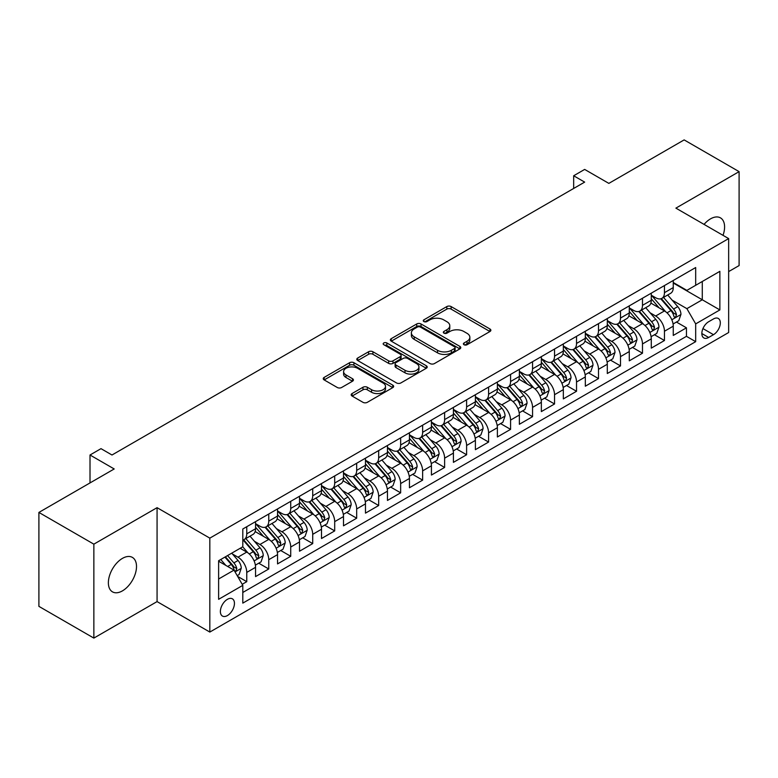 <?xml version="1.0" encoding="UTF-8"?>
<svg xmlns="http://www.w3.org/2000/svg" width="778" height="778" viewBox="0 0 778 778"><rect width="100%" height="100%" fill="white"/><g stroke="black" fill="none" stroke-linecap="round" stroke-linejoin="round"><path stroke-width="1.17" d="M464.028 344.742A2.14 1.235 0 0 0 467.053 344.742L489.975 331.506A3.054 1.76 0 0 0 490.869 330.261A3.054 1.76 0 0 0 489.975 329.006L451.133 306.581A3.054 1.76 0 0 0 446.815 306.581L423.893 319.826A2.14 1.235 0 0 0 423.261 320.692A2.14 1.235 0 0 0 423.893 321.567A2.14 1.235 0 0 0 426.908 321.567L429.884 319.855A9.764 5.641 0 0 1 443.693 319.855L446.922 321.722A9.764 5.641 0 0 1 449.791 325.71A9.764 5.641 0 0 1 446.922 329.697L443.956 331.409A2.14 1.235 0 0 0 443.334 332.284A2.14 1.235 0 0 0 443.956 333.149A2.14 1.235 0 0 0 446.98 333.149L449.947 331.438A9.764 5.641 0 0 1 463.756 331.438L466.995 333.305A9.764 5.641 0 0 1 469.854 337.292A9.764 5.641 0 0 1 466.995 341.279L464.028 342.991A2.14 1.235 0 0 0 463.406 343.866A2.14 1.235 0 0 0 464.028 344.742L464.028 342.991M122.438 590.872A19.897 11.485 120 0 0 135.44 573.337A19.897 11.485 120 0 0 132.386 557.398A19.897 11.485 120 0 0 122.438 558.38A19.897 11.485 120 0 0 109.445 575.915A19.897 11.485 120 0 0 112.489 591.864A19.897 11.485 120 0 0 122.438 590.872M723.025 235.335A19.897 11.485 120 0 0 720.467 217.869A19.897 11.485 120 0 0 710.518 218.861A19.897 11.485 120 0 0 704.061 224.395M227.419 615.563A9.949 5.747 120 0 0 233.915 606.791A9.949 5.747 120 0 0 232.389 598.827A9.949 5.747 120 0 0 227.419 599.313A9.949 5.747 120 0 0 220.913 608.085A9.949 5.747 120 0 0 222.44 616.059A9.949 5.747 120 0 0 227.419 615.563M352.084 393.542A3.054 1.76 0 0 0 351.189 394.796A3.054 1.76 0 0 0 352.084 396.041L362.986 402.333A3.054 1.76 0 0 0 367.304 402.333L392.764 387.629A3.054 1.76 0 0 0 393.658 386.384A3.054 1.76 0 0 0 392.764 385.139L353.922 362.713A3.054 1.76 0 0 0 349.604 362.713L324.144 377.408A3.054 1.76 0 0 0 323.249 378.662A3.054 1.76 0 0 0 324.144 379.907L337.302 387.502A3.054 1.76 0 0 0 341.62 387.502L352.522 381.21A3.054 1.76 0 0 0 353.416 379.965A3.054 1.76 0 0 0 352.522 378.721L345.986 374.947A8.159 4.717 0 0 1 343.604 371.621A8.159 4.717 0 0 1 348.641 367.265A8.159 4.717 0 0 1 357.54 368.286L383.107 383.048A8.159 4.717 0 0 1 385.499 386.384A8.159 4.717 0 0 1 380.461 390.741A8.159 4.717 0 0 1 371.563 389.71L367.304 387.25A3.054 1.76 0 0 0 362.986 387.25L352.084 393.542L352.084 396.041M728.655 271.59L739.1 265.57L739.1 171.637L684.144 139.904L608.843 183.384L584.657 169.419L573.668 175.77L584.657 182.11L111.993 455.004L101.004 448.653L90.015 455.004L90.015 482.924M93.856 544.162L93.856 638.096L157.068 601.598L157.068 507.674L93.856 544.162L38.9 512.43L114.201 468.959L90.015 455.004M157.068 507.674L209.827 538.133L728.655 238.593L728.655 332.517L209.827 632.067L209.827 538.133M739.1 171.637L675.897 208.134L728.655 238.593M430.098 363.579A3.054 1.76 0 0 0 434.416 363.579L459.876 348.884A3.054 1.76 0 0 0 460.771 347.64A3.054 1.76 0 0 0 459.876 346.395L421.034 323.969A3.054 1.76 0 0 0 416.716 323.969L391.256 338.663A3.054 1.76 0 0 0 390.361 339.908A3.054 1.76 0 0 0 391.256 341.153L430.098 363.579M384.663 345.199A2.14 1.235 0 0 1 386.831 345.5L386.831 342.962L426.315 365.767A3.054 1.76 0 0 1 427.21 367.012A3.054 1.76 0 0 1 426.315 368.257L400.855 382.951A3.054 1.76 0 0 1 396.537 382.951L357.695 360.535L357.695 358.036A3.054 1.76 0 0 0 356.801 359.28A3.054 1.76 0 0 0 357.695 360.535M357.695 358.036L368.597 351.744A3.054 1.76 0 0 1 372.915 351.744L388.66 360.846A3.054 1.76 0 0 0 392.978 360.846L400.213 356.664A3.054 1.76 0 0 0 401.098 355.42A3.054 1.76 0 0 0 400.213 354.175L383.807 344.712A2.14 1.235 0 0 1 383.184 343.837A2.14 1.235 0 0 1 384.497 342.699A2.14 1.235 0 0 1 386.831 342.962M93.856 638.096L38.9 606.363L38.9 512.43M242.201 584.307L246.762 581.672L237.64 576.401M232.447 553.985L237.971 557.174A12.438 7.177 60 0 1 246.762 572.404L255.554 567.327L255.554 576.595L268.75 568.981L258.743 563.204M254.435 541.293L259.949 544.483A12.438 7.177 60 0 1 268.75 559.713L277.542 554.636L277.542 563.904L290.729 556.289L280.732 550.513M276.414 528.602L281.937 531.792A12.438 7.177 60 0 1 290.729 547.022L299.52 541.945L299.52 551.213L312.717 543.598L302.71 537.822M298.402 515.911L303.916 519.101A12.438 7.177 60 0 1 312.717 534.33L321.509 529.254L321.509 538.522L334.696 530.907L324.698 525.131M320.39 503.22L325.904 506.41A12.438 7.177 60 0 1 334.696 521.639L343.497 516.563L343.497 525.821L356.684 518.206L346.677 512.439M342.369 490.529L347.892 493.709A12.438 7.177 60 0 1 356.684 508.948L365.475 503.872L365.475 513.13L378.672 505.515L368.665 499.739M364.357 477.838L369.871 481.018A12.438 7.177 60 0 1 378.672 496.247L387.463 491.171L387.463 500.439L400.651 492.824L390.653 487.047M386.335 465.137L391.859 468.327A12.438 7.177 60 0 1 400.651 483.556L409.442 478.48L409.442 487.748L422.639 480.133L412.632 474.356M408.324 452.446L413.838 455.636A12.438 7.177 60 0 1 422.639 470.865L431.43 465.789L431.43 475.057L444.617 467.442L434.62 461.665M430.302 439.755L435.826 442.945A12.438 7.177 60 0 1 444.617 458.174L453.418 453.097L453.418 462.365L466.606 454.751L456.598 448.974M452.29 427.064L457.814 430.253A12.438 7.177 60 0 1 466.606 445.483L475.397 440.406L475.397 449.674L488.594 442.06L478.587 436.283M474.279 414.373L479.793 417.562A12.438 7.177 60 0 1 488.594 432.792L497.385 427.715L497.385 436.973L510.572 429.359L500.575 423.592M496.257 401.681L501.781 404.861A12.438 7.177 60 0 1 510.572 420.101L519.364 415.024L519.364 424.282L532.56 416.668L522.553 410.891M518.245 388.99L523.759 392.17A12.438 7.177 60 0 1 532.56 407.4L541.352 402.323L541.352 411.591L554.539 403.976L544.542 398.2M540.224 376.289L545.748 379.479A12.438 7.177 60 0 1 554.539 394.709L563.34 389.632L563.34 398.9L576.527 391.285L566.52 385.509M562.212 363.598L567.736 366.788A12.438 7.177 60 0 1 576.527 382.017L585.319 376.941L585.319 386.209L598.506 378.594L588.508 372.818M584.2 350.907L589.714 354.097A12.438 7.177 60 0 1 598.506 369.326L607.307 364.25L607.307 373.518L620.494 365.903L610.497 360.126M606.179 338.216L611.702 341.406A12.438 7.177 60 0 1 620.494 356.635L629.285 351.559L629.285 360.827L642.482 353.212L632.475 347.435M628.167 325.525L633.681 328.715A12.438 7.177 60 0 1 642.482 343.944L651.274 338.868L651.274 348.126L664.461 340.511L664.461 331.253A12.438 7.177 -120 0 0 655.669 316.014L650.145 312.834M654.463 334.744L664.461 340.511M255.554 567.327A12.438 7.177 -120 0 0 246.762 552.098L240.169 548.295M277.542 554.636A12.438 7.177 -120 0 0 268.75 539.407L255.155 531.559M299.52 541.945A12.438 7.177 -120 0 0 290.729 526.716L277.133 518.868M321.509 529.254A12.438 7.177 -120 0 0 312.717 514.025L299.122 506.177M343.497 516.563A12.438 7.177 -120 0 0 334.696 501.333L321.1 493.476M365.475 503.872A12.438 7.177 -120 0 0 356.684 488.633L343.088 480.785M387.463 491.171A12.438 7.177 -120 0 0 378.672 475.942L365.077 468.093M409.442 478.48A12.438 7.177 -120 0 0 400.651 463.25L387.055 455.402M431.43 465.789A12.438 7.177 -120 0 0 422.639 450.559L409.043 442.711M453.418 453.097A12.438 7.177 -120 0 0 444.617 437.868L431.022 430.02M475.397 440.406A12.438 7.177 -120 0 0 466.606 425.177L453.01 417.329M497.385 427.715A12.438 7.177 -120 0 0 488.594 412.486L474.988 404.628M519.364 415.024A12.438 7.177 -120 0 0 510.572 399.785L496.977 391.937M541.352 402.323A12.438 7.177 -120 0 0 532.56 387.094L518.965 379.246M563.34 389.632A12.438 7.177 -120 0 0 554.539 374.403L540.943 366.555M585.319 376.941A12.438 7.177 -120 0 0 576.527 361.712L562.932 353.864M607.307 364.25A12.438 7.177 -120 0 0 598.506 349.021L584.91 341.172M629.285 351.559A12.438 7.177 -120 0 0 620.494 336.329L606.898 328.481M651.274 338.868A12.438 7.177 -120 0 0 642.482 323.638L628.887 315.78M713.484 318.941L708.651 321.732A9.637 5.563 120 0 0 702.359 330.222A9.637 5.563 120 0 0 703.837 337.944A9.637 5.563 120 0 0 708.651 337.467L713.484 334.676A9.637 5.563 120 0 0 719.786 326.186A9.637 5.563 120 0 0 718.308 318.465A9.637 5.563 120 0 0 713.484 318.941M218.618 579.007L234.013 570.118L242.804 585.357L242.804 603.125L695.678 341.659L695.678 323.891L686.886 308.652L672.134 300.143M242.804 585.357L218.618 599.313L218.618 560.734L242.804 546.769L242.804 529.001L695.678 267.535L695.678 285.302L719.864 271.337L719.864 309.926L695.678 323.891M255.554 523.672L259.949 526.21A12.438 7.177 60 0 0 266.173 526.823L274.965 521.746A12.438 7.177 -120 0 0 277.542 516.047L277.542 508.948M277.542 510.971L281.937 513.509A12.438 7.177 60 0 0 288.152 514.132L296.953 509.055A12.438 7.177 -120 0 0 299.52 503.356L299.52 496.247M299.52 498.28L303.916 500.818A12.438 7.177 60 0 0 310.14 501.44L318.931 496.364A12.438 7.177 -120 0 0 321.509 490.665L321.509 483.556M321.509 485.589L325.904 488.127A12.438 7.177 60 0 0 332.118 488.74L340.92 483.663A12.438 7.177 -120 0 0 343.497 477.974L343.497 470.865M343.497 472.898L347.892 475.436A12.438 7.177 60 0 0 354.107 476.048L362.898 470.972A12.438 7.177 -120 0 0 365.475 465.283L365.475 458.174M365.475 460.206L369.871 462.745A12.438 7.177 60 0 0 376.095 463.357L384.886 458.281A12.438 7.177 -120 0 0 387.463 452.592L387.463 445.483M387.463 447.515L391.859 450.054A12.438 7.177 60 0 0 398.073 450.666L406.875 445.59A12.438 7.177 -120 0 0 409.442 439.901L409.442 432.792M409.442 434.824L413.838 437.362A12.438 7.177 60 0 0 420.062 437.975L428.853 432.899A12.438 7.177 -120 0 0 431.43 427.2L431.43 420.101M431.43 422.123L435.826 424.662A12.438 7.177 60 0 0 442.04 425.284L450.841 420.208A12.438 7.177 -120 0 0 453.418 414.509L453.418 407.4M453.418 409.432L457.814 411.97A12.438 7.177 60 0 0 464.028 412.593L472.82 407.516A12.438 7.177 -120 0 0 475.397 401.818L475.397 394.709M475.397 396.741L479.793 399.279A12.438 7.177 60 0 0 486.017 399.892L494.808 394.816A12.438 7.177 -120 0 0 497.385 389.126L497.385 382.017M497.385 384.05L501.781 386.588A12.438 7.177 60 0 0 507.995 387.201L516.787 382.124A12.438 7.177 -120 0 0 519.364 376.435L519.364 369.326M519.364 371.359L523.759 373.897A12.438 7.177 60 0 0 529.983 374.51L538.775 369.433A12.438 7.177 -120 0 0 541.352 363.744L541.352 356.635M541.352 358.668L545.748 361.206A12.438 7.177 60 0 0 551.962 361.819L560.763 356.742A12.438 7.177 -120 0 0 563.34 351.053L563.34 343.944M563.34 345.977L567.736 348.515A12.438 7.177 60 0 0 573.95 349.127L582.741 344.051A12.438 7.177 -120 0 0 585.319 338.352L585.319 331.253M585.319 333.276L589.714 335.814A12.438 7.177 60 0 0 595.938 336.436L604.73 331.36A12.438 7.177 -120 0 0 607.307 325.661L607.307 318.552M607.307 320.585L611.702 323.123A12.438 7.177 60 0 0 617.917 323.745L626.708 318.669A12.438 7.177 -120 0 0 629.285 312.97L629.285 305.861M629.285 307.894L633.681 310.432A12.438 7.177 60 0 0 639.905 311.044L648.696 305.968A12.438 7.177 -120 0 0 651.274 300.279L651.274 293.17M242.804 592.466L686.449 336.329L686.449 327.82L673.262 335.435L673.262 326.176A12.438 7.177 -120 0 0 664.461 310.937L650.865 303.089M651.274 295.202L655.669 297.741A12.438 7.177 -120 0 0 661.884 298.353A12.438 7.177 -120 0 0 664.461 292.664L664.461 285.555M661.884 298.353L670.685 293.277A12.438 7.177 -120 0 0 673.262 287.588L673.262 280.479M246.762 526.716L246.762 533.825A12.438 7.177 60 0 1 244.185 539.514A12.438 7.177 60 0 1 242.804 540.02M244.185 539.514L252.976 534.437A12.438 7.177 -120 0 0 255.554 528.748L255.554 521.639M268.75 514.025L268.75 521.134A12.438 7.177 60 0 1 266.173 526.823M290.729 501.324L290.729 508.433A12.438 7.177 60 0 1 288.152 514.132M312.717 488.633L312.717 495.742A12.438 7.177 60 0 1 310.14 501.44M334.696 475.942L334.696 483.05A12.438 7.177 60 0 1 332.118 488.74M356.684 463.25L356.684 470.359A12.438 7.177 60 0 1 354.107 476.048M378.672 450.559L378.672 457.668A12.438 7.177 60 0 1 376.095 463.357M400.651 437.868L400.651 444.977A12.438 7.177 60 0 1 398.073 450.666M422.639 425.177L422.639 432.286A12.438 7.177 60 0 1 420.062 437.975M444.617 412.476L444.617 419.585A12.438 7.177 60 0 1 442.04 425.284M466.606 399.785L466.606 406.894A12.438 7.177 60 0 1 464.028 412.593M488.594 387.094L488.594 394.203A12.438 7.177 60 0 1 486.017 399.892M510.572 374.403L510.572 381.512A12.438 7.177 60 0 1 507.995 387.201M532.56 361.712L532.56 368.821A12.438 7.177 60 0 1 529.983 374.51M554.539 349.021L554.539 356.13A12.438 7.177 60 0 1 551.962 361.819M576.527 336.329L576.527 343.438A12.438 7.177 60 0 1 573.95 349.127M598.506 323.629L598.506 330.738A12.438 7.177 60 0 1 595.938 336.436M620.494 310.937L620.494 318.046A12.438 7.177 60 0 1 617.917 323.745M642.482 298.246L642.482 305.355A12.438 7.177 60 0 1 639.905 311.044M642.482 343.944L642.482 353.212M620.494 356.635L620.494 365.903M598.506 369.326L598.506 378.594M576.527 382.017L576.527 391.285M554.539 394.709L554.539 403.976M532.56 407.4L532.56 416.668M510.572 420.101L510.572 429.359M488.594 432.792L488.594 442.06M466.606 445.483L466.606 454.751M444.617 458.174L444.617 467.442M422.639 470.865L422.639 480.133M400.651 483.556L400.651 492.824M378.672 496.247L378.672 505.515M356.684 508.948L356.684 518.206M334.696 521.639L334.696 530.907M312.717 534.33L312.717 543.598M290.729 547.022L290.729 556.289M268.75 559.713L268.75 568.981M246.762 572.404L246.762 581.672M234.013 570.118L218.618 561.239M686.886 308.652L702.281 299.773L702.281 281.49L719.864 271.337M673.262 283.017L719.864 309.926M673.262 282.511L686.886 290.379L695.678 285.302M157.068 601.598L209.827 632.067M573.668 175.77L573.668 188.461M676.442 322.043L686.449 327.82M686.449 336.329L695.678 341.659M464.884 345.043L466.995 343.818A9.764 5.641 0 0 0 469.854 339.83L469.854 337.292M449.791 325.71L449.791 328.248A9.764 5.641 0 0 1 446.922 332.235L444.812 333.451M489.936 331.525L451.133 309.119A3.054 1.76 0 0 0 446.815 309.119L424.749 321.868M459.837 348.904L421.034 326.507A3.054 1.76 0 0 0 416.716 326.507L391.295 341.182M454.478 348.505A2.14 1.235 0 0 0 455.101 347.64A2.14 1.235 0 0 0 454.478 346.764L420.383 327.081A2.14 1.235 0 0 0 417.368 327.081L414.236 328.89A9.764 5.641 0 0 0 411.377 332.877A9.764 5.641 0 0 0 414.236 336.855L437.537 350.314A9.764 5.641 0 0 0 451.347 350.314L454.478 348.505L454.478 351.043A2.14 1.235 0 0 0 455.101 350.178L455.101 347.64M411.377 332.877L411.377 335.415A9.764 5.641 0 0 0 414.236 339.403L414.236 336.855M454.478 351.043L451.347 352.852A9.764 5.641 0 0 1 437.537 352.852L414.236 339.403M357.734 360.554L368.597 354.282L368.597 351.744M401.098 355.42L401.098 357.958A3.054 1.76 0 0 1 400.213 359.203L392.978 363.384A3.054 1.76 0 0 1 388.66 363.384L372.915 354.282A3.054 1.76 0 0 0 368.597 354.282M386.831 345.5L426.276 368.276M405.007 370.279A8.159 4.717 0 0 0 413.906 371.3A8.159 4.717 0 0 0 418.943 366.944A8.159 4.717 0 0 0 416.551 363.618L407.546 358.415A3.054 1.76 0 0 0 403.228 358.415L396.002 362.587A3.054 1.76 0 0 0 395.107 363.832A3.054 1.76 0 0 0 396.002 365.077L405.007 370.279L405.007 372.818A8.159 4.717 0 0 0 413.906 373.839A8.159 4.717 0 0 0 418.943 369.482L418.943 366.944M395.107 363.832L395.107 366.37A3.054 1.76 0 0 0 396.002 367.615L396.002 365.077M405.007 372.818L396.002 367.615M385.499 386.384L385.499 388.922A8.159 4.717 0 0 1 380.461 393.279A8.159 4.717 0 0 1 371.563 392.258L367.304 389.797A3.054 1.76 0 0 0 362.986 389.797L352.123 396.06M343.604 371.621L343.604 374.16A8.159 4.717 0 0 0 345.986 377.486L345.986 374.947M352.483 381.239L345.986 377.486M392.764 385.139L392.764 387.629L353.922 365.252A3.054 1.76 0 0 0 349.604 365.252L324.183 379.927M673.077 323.998L678.756 320.711L680.954 314.37A8.237 4.756 -120 0 0 677.745 306.629L667.699 294.998M665.686 311.745L653.773 297.955A23.787 13.732 -120 0 0 651.274 295.339M659.151 307.874L652.489 300.162A19.742 11.398 -120 0 0 651.274 298.83M660.765 298.801L670.928 310.568A8.237 4.756 60 0 1 673.865 316.238L674.468 317.22L675.576 317.064L676.5 314.72A8.237 4.756 -120 0 0 673.563 309.041L663.517 297.41M661.368 298.616L672.28 311.249A4.201 2.422 60 0 1 673.34 312.892L676.5 314.72M651.089 336.689L656.768 333.412L658.966 327.061A8.237 4.756 -120 0 0 655.757 319.32L645.711 307.699M643.698 324.436L631.785 310.646A23.787 13.732 -120 0 0 629.285 308.03M637.172 320.565L630.501 312.853A19.742 11.398 -120 0 0 629.285 311.531M638.787 311.492L648.94 323.259A8.237 4.756 60 0 1 651.876 328.938L652.479 329.911L653.588 329.755L654.522 327.412A8.237 4.756 -120 0 0 651.585 321.732L641.539 310.111M639.38 311.307L650.301 323.94A4.201 2.422 60 0 1 651.351 325.583L654.522 327.412M629.101 349.38L634.78 346.103L636.978 339.753A8.237 4.756 -120 0 0 633.778 332.021L623.732 320.39M621.719 337.127L609.806 323.337A23.787 13.732 -120 0 0 607.307 320.721M615.184 333.256L608.522 325.544A19.742 11.398 -120 0 0 607.307 324.222M616.798 324.193L626.961 335.95A8.237 4.756 60 0 1 629.898 341.63L630.491 342.602L631.61 342.446L632.533 340.103A8.237 4.756 -120 0 0 629.596 334.433L619.551 322.802M617.392 323.998L628.313 336.641A4.201 2.422 60 0 1 629.373 338.274L632.533 340.103M607.122 362.071L612.801 358.794L614.999 352.444A8.237 4.756 -120 0 0 611.79 344.712L601.744 333.081M599.731 349.818L587.818 336.028A23.787 13.732 -120 0 0 585.319 333.412M593.196 345.947L586.534 338.236A19.742 11.398 -120 0 0 585.319 336.913M594.81 336.884L604.973 348.641A8.237 4.756 60 0 1 607.91 354.321L608.513 355.293L609.621 355.138L610.545 352.794A8.237 4.756 -120 0 0 607.608 347.124L597.572 335.493M595.413 336.689L606.325 349.332A4.201 2.422 60 0 1 607.385 350.966L610.545 352.794M585.134 374.763L590.813 371.485L593.011 365.135A8.237 4.756 -120 0 0 589.802 357.403L579.756 345.772M577.753 362.519L565.839 348.719A23.787 13.732 -120 0 0 563.34 346.113M571.217 358.648L564.556 350.927A19.742 11.398 -120 0 0 563.34 349.604M572.832 349.575L582.994 361.332A8.237 4.756 60 0 1 585.931 367.012L586.524 367.984L587.643 367.829L588.567 365.485A8.237 4.756 -120 0 0 585.63 359.815L575.584 348.184M573.425 349.38L584.346 362.023A4.201 2.422 60 0 1 585.406 363.666L588.567 365.485M563.155 387.454L568.835 384.176L571.033 377.826A8.237 4.756 -120 0 0 567.823 370.095L557.777 358.464M555.764 375.21L543.851 361.42A23.787 13.732 -120 0 0 541.352 358.804M549.229 371.339L542.567 363.627A19.742 11.398 -120 0 0 541.352 362.295M550.843 362.266L561.006 374.033A8.237 4.756 60 0 1 563.943 379.703L564.546 380.685L565.655 380.52L566.579 378.186A8.237 4.756 -120 0 0 563.642 372.506L553.596 360.875M551.446 362.071L562.358 374.714A4.201 2.422 60 0 1 563.418 376.358L566.579 378.186M541.167 400.145L546.846 396.868L549.044 390.527A8.237 4.756 -120 0 0 545.835 382.786L535.789 371.155M533.776 387.901L521.863 374.111A23.787 13.732 -120 0 0 519.364 371.495M527.251 384.031L520.579 376.319A19.742 11.398 -120 0 0 519.364 374.986M528.865 374.957L539.018 386.724A8.237 4.756 60 0 1 541.955 392.394L542.558 393.376L543.676 393.221L544.6 390.877A8.237 4.756 -120 0 0 541.663 385.198L531.617 373.566M529.458 374.763L540.379 387.405A4.201 2.422 60 0 1 541.43 389.049L544.6 390.877M519.179 412.846L524.858 409.559L527.056 403.218A8.237 4.756 -120 0 0 523.857 395.477L513.811 383.846M511.798 400.592L499.884 386.802A23.787 13.732 -120 0 0 497.385 384.186M505.262 396.722L498.601 389.01A19.742 11.398 -120 0 0 497.385 387.677M506.877 387.648L517.039 399.415A8.237 4.756 60 0 1 519.976 405.085L520.57 406.067L521.688 405.912L522.612 403.568A8.237 4.756 -120 0 0 519.675 397.889L509.629 386.258M507.47 387.463L518.391 400.096A4.201 2.422 60 0 1 519.451 401.74L522.612 403.568M497.2 425.537L502.88 422.26L505.078 415.909A8.237 4.756 -120 0 0 501.868 408.168L491.822 396.547M489.809 413.283L477.896 399.493A23.787 13.732 -120 0 0 475.397 396.877M483.274 409.413L476.613 401.701A19.742 11.398 -120 0 0 475.397 400.378M484.889 400.339L495.051 412.107A8.237 4.756 60 0 1 497.988 417.786L498.591 418.759L499.7 418.603L500.624 416.259A8.237 4.756 -120 0 0 497.687 410.58L487.65 398.958M485.491 400.155L496.403 412.787A4.201 2.422 60 0 1 497.463 414.431L500.624 416.259M475.212 438.228L480.892 434.951L483.089 428.6A8.237 4.756 -120 0 0 479.88 420.869L469.834 409.238M467.831 425.974L455.918 412.184A23.787 13.732 -120 0 0 453.418 409.568M461.296 422.104L454.634 414.392A19.742 11.398 -120 0 0 453.418 413.069M462.91 413.04L473.073 424.798A8.237 4.756 60 0 1 476.01 430.477L476.603 431.45L477.721 431.294L478.645 428.95A8.237 4.756 -120 0 0 475.708 423.281L465.662 411.65M463.503 412.846L474.424 425.488A4.201 2.422 60 0 1 475.484 427.122L478.645 428.95M453.234 450.919L458.913 447.642L461.111 441.291A8.237 4.756 -120 0 0 457.902 433.56L447.856 421.929M445.843 438.666L433.93 424.876A23.787 13.732 -120 0 0 431.43 422.26M439.307 434.805L432.646 427.083A19.742 11.398 -120 0 0 431.43 425.761M440.922 425.731L451.084 437.489A8.237 4.756 60 0 1 454.021 443.168L454.624 444.141L455.733 443.985L456.657 441.641A8.237 4.756 -120 0 0 453.72 435.972L443.674 424.341M441.525 425.537L452.436 438.179A4.201 2.422 60 0 1 453.496 439.813L456.657 441.641M431.245 463.61L436.925 460.333L439.123 453.982A8.237 4.756 -120 0 0 435.913 446.251L425.867 434.62M423.854 451.366L411.941 437.567A23.787 13.732 -120 0 0 409.442 434.96M417.329 447.496L410.658 439.774A19.742 11.398 -120 0 0 409.442 438.452M418.943 438.422L429.096 450.18A8.237 4.756 60 0 1 432.033 455.859L432.636 456.832L433.754 456.676L434.678 454.333A8.237 4.756 -120 0 0 431.741 448.663L421.695 437.032M419.536 438.228L430.458 450.87A4.201 2.422 60 0 1 431.508 452.514L434.678 454.333M409.257 476.301L414.946 473.024L417.134 466.674A8.237 4.756 -120 0 0 413.935 458.942L403.889 447.311M401.876 464.058L389.963 450.268A23.787 13.732 -120 0 0 387.463 447.651M395.341 460.187L388.679 452.475A19.742 11.398 -120 0 0 387.463 451.143M396.955 451.114L407.118 462.881A8.237 4.756 60 0 1 410.055 468.55L410.648 469.533L411.766 469.377L412.69 467.033A8.237 4.756 -120 0 0 409.753 461.354L399.707 449.723M397.558 450.919L408.469 463.562A4.201 2.422 60 0 1 409.529 465.205L412.69 467.033M387.279 488.992L392.958 485.715L395.156 479.374A8.237 4.756 -120 0 0 391.947 471.633L381.901 460.002M379.888 476.749L367.975 462.959A23.787 13.732 -120 0 0 365.475 460.343M373.352 472.878L366.691 465.166A19.742 11.398 -120 0 0 365.475 463.834M374.967 463.805L385.129 475.572A8.237 4.756 60 0 1 388.066 481.242L388.669 482.224L389.778 482.068L390.712 479.725A8.237 4.756 -120 0 0 387.765 474.045L377.729 462.414M375.57 463.61L386.481 476.253A4.201 2.422 60 0 1 387.541 477.896L390.712 479.725M365.29 501.693L370.97 498.406L373.168 492.066A8.237 4.756 -120 0 0 369.958 484.324L359.913 472.693M357.909 489.44L345.996 475.65A23.787 13.732 -120 0 0 343.497 473.034M351.374 485.569L344.712 477.857A19.742 11.398 -120 0 0 343.497 476.525M352.988 476.496L363.151 488.263A8.237 4.756 60 0 1 366.088 493.933L366.681 494.915L367.8 494.759L368.723 492.416A8.237 4.756 -120 0 0 365.786 486.736L355.74 475.105M353.582 476.311L364.503 488.944A4.201 2.422 60 0 1 365.563 490.587L368.723 492.416M343.312 514.384L348.991 511.107L351.189 504.757A8.237 4.756 -120 0 0 347.98 497.016L337.934 485.394M335.921 502.131L324.008 488.341A23.787 13.732 -120 0 0 321.509 485.725M329.386 498.26L322.724 490.548A19.742 11.398 -120 0 0 321.509 489.226M331 489.187L341.163 500.954A8.237 4.756 60 0 1 344.1 506.634L344.703 507.606L345.811 507.45L346.735 505.107A8.237 4.756 -120 0 0 343.798 499.427L333.752 487.806M331.603 489.002L342.514 501.635A4.201 2.422 60 0 1 343.575 503.278L346.735 505.107M321.324 527.076L327.003 523.798L329.201 517.448A8.237 4.756 -120 0 0 325.992 509.716L315.946 498.085M313.933 514.822L302.02 501.032A23.787 13.732 -120 0 0 299.52 498.416M307.407 510.952L300.736 503.24A19.742 11.398 -120 0 0 299.52 501.917M309.022 501.888L319.175 513.645A8.237 4.756 60 0 1 322.111 519.325L322.714 520.297L323.833 520.142L324.757 517.798A8.237 4.756 -120 0 0 321.82 512.128L311.774 500.497M309.615 501.693L320.536 514.336A4.201 2.422 60 0 1 321.586 515.97L324.757 517.798M299.336 539.767L305.025 536.489L307.213 530.139A8.237 4.756 -120 0 0 304.013 522.408L293.967 510.776M291.954 527.513L280.041 513.723A23.787 13.732 -120 0 0 277.542 511.107M285.419 523.652L278.757 515.931A19.742 11.398 -120 0 0 277.542 514.608M287.033 514.579L297.196 526.336A8.237 4.756 60 0 1 300.133 532.016L300.726 532.988L301.845 532.833L302.768 530.489A8.237 4.756 -120 0 0 299.831 524.819L289.786 513.188M287.636 514.384L298.548 527.027A4.201 2.422 60 0 1 299.608 528.661L302.768 530.489M277.357 552.458L283.036 549.18L285.234 542.83A8.237 4.756 -120 0 0 282.025 535.099L271.979 523.468M269.966 540.214L258.053 526.414A23.787 13.732 -120 0 0 255.554 523.808M263.431 536.343L256.769 528.622A19.742 11.398 -120 0 0 255.554 527.299M265.045 527.27L275.208 539.028A8.237 4.756 60 0 1 278.145 544.707L278.748 545.679L279.856 545.524L280.79 543.18A8.237 4.756 -120 0 0 277.843 537.51L267.807 525.879M265.648 527.076L276.56 539.718A4.201 2.422 60 0 1 277.62 541.362L280.79 543.18M255.369 565.149L261.048 561.872L263.246 555.521A8.237 4.756 -120 0 0 260.037 547.79L250.001 536.159M247.988 552.905L242.726 546.817M241.452 549.035L240.597 548.043M243.067 539.961L253.229 551.728A8.237 4.756 60 0 1 256.166 557.398L256.759 558.38L257.878 558.225L258.802 555.881A8.237 4.756 -120 0 0 255.865 550.202L245.819 538.57M243.66 539.767L254.581 552.409A4.201 2.422 60 0 1 255.641 554.053L258.802 555.881M237.202 575.642L239.07 574.563L241.268 568.222A8.237 4.756 -120 0 0 238.058 560.481L231.727 553.158M225.834 565.402L220.738 559.508M219.464 561.726L218.618 560.744M224.92 557.097L231.241 564.42A8.237 4.756 60 0 1 234.178 570.089L234.781 571.071L235.89 570.916L236.813 568.572A8.237 4.756 -120 0 0 233.877 562.893L227.555 555.57M225.426 556.805L232.593 565.1A4.201 2.422 60 0 1 233.653 566.744L236.813 568.572M77.372 490.218L81.894 487.611M237.971 557.174L246.762 552.098M259.949 544.483L268.75 539.407M281.937 531.792L290.729 526.716M303.916 519.101L312.717 514.025M325.904 506.41L334.696 501.333M347.892 493.709L356.684 488.633M369.871 481.018L378.672 475.942M391.859 468.327L400.651 463.25M413.838 455.636L422.639 450.559M435.826 442.945L444.617 437.868M457.814 430.253L466.606 425.177M479.793 417.562L488.594 412.486M501.781 404.861L510.572 399.785M523.759 392.17L532.56 387.094M545.748 379.479L554.539 374.403M567.736 366.788L576.527 361.712M589.714 354.097L598.506 349.021M611.702 341.406L620.494 336.329M633.681 328.715L642.482 323.638M655.669 316.014L664.461 310.937M664.461 292.664L673.262 287.588M246.762 533.825L255.554 528.748M268.75 521.134L277.542 516.047M290.729 508.433L299.52 503.356M312.717 495.742L321.509 490.665M334.696 483.05L343.497 477.974M356.684 470.359L365.475 465.283M378.672 457.668L387.463 452.592M400.651 444.977L409.442 439.901M422.639 432.286L431.43 427.2M444.617 419.585L453.418 414.509M466.606 406.894L475.397 401.818M488.594 394.203L497.385 389.126M510.572 381.512L519.364 376.435M532.56 368.821L541.352 363.744M554.539 356.13L563.34 351.053M576.527 343.438L585.319 338.352M598.506 330.738L607.307 325.661M620.494 318.046L629.285 312.97M642.482 305.355L651.274 300.279M664.461 331.253L673.262 326.176M702.942 328.588L713.484 334.676M701.834 333.538L708.651 337.467M466.995 343.818L466.995 341.279M443.956 333.149L443.956 331.409M446.922 332.235L446.922 329.697M423.893 321.567L423.893 319.826M446.815 309.119L446.815 306.581M451.133 309.119L451.133 306.581M489.975 331.506L489.975 329.006M391.256 341.153L391.256 338.663M416.716 326.507L416.716 323.969M421.034 326.507L421.034 323.969M459.876 348.884L459.876 346.395M437.537 352.852L437.537 350.314M451.347 352.852L451.347 350.314M372.915 354.282L372.915 351.744M388.66 363.384L388.66 360.846M392.978 363.384L392.978 360.846M400.213 359.203L400.213 356.664M426.315 368.257L426.315 365.767M362.986 389.797L362.986 387.25M367.304 389.797L367.304 387.25M371.563 392.258L371.563 389.71M352.522 381.21L352.522 378.721M324.144 379.907L324.144 377.408M349.604 365.252L349.604 362.713M353.922 365.252L353.922 362.713M671.813 319.768L680.896 314.526M653.773 297.955L654.901 297.303M673.563 309.041L677.745 306.629M666.999 312.834L670.928 310.568M649.834 332.459L658.908 327.217M631.785 310.646L632.922 309.994M651.585 321.732L655.757 319.32M645.011 325.525L648.94 323.259M627.846 345.15L636.929 339.908M609.806 323.337L610.934 322.685M629.596 334.433L633.778 332.021M623.032 338.216L626.961 335.95M605.868 357.851L614.941 352.609M587.818 336.028L588.956 335.376M607.608 347.124L611.79 344.712M601.044 350.917L604.973 348.641M583.879 370.542L592.962 365.3M565.839 348.719L566.967 348.067M585.63 359.815L589.802 357.403M579.056 363.608L582.994 361.332M561.891 383.233L570.974 377.991M543.851 361.42L544.979 360.759M563.642 372.506L567.823 370.095M557.077 376.299L561.006 374.033M539.913 395.924L548.986 390.682M521.863 374.111L523.001 373.45M541.663 385.198L545.835 382.786M535.089 388.99L539.018 386.724M517.924 408.615L527.007 403.374M499.884 386.802L501.013 386.151M519.675 397.889L523.857 395.477M513.11 401.681L517.039 399.415M495.946 421.306L505.019 416.065M477.896 399.493L479.034 398.842M497.687 410.58L501.868 408.168M491.122 414.373L495.051 412.107M473.958 433.998L483.041 428.756M455.918 412.184L457.046 411.533M475.708 423.281L479.88 420.869M469.144 427.064L473.073 424.798M451.969 446.698L461.053 441.457M433.93 424.876L435.058 424.224M453.72 435.972L457.902 433.56M447.156 439.764L451.084 437.489M429.991 459.39L439.074 454.148M411.941 437.567L413.079 436.915M431.741 448.663L435.913 446.251M425.167 452.456L429.096 450.18M408.003 472.081L417.086 466.839M389.963 450.268L391.091 449.606M409.753 461.354L413.935 458.942M403.189 465.147L407.118 462.881M386.024 484.772L395.098 479.53M367.975 462.959L369.112 462.297M387.765 474.045L391.947 471.633M381.201 477.838L385.129 475.572M364.036 497.463L373.119 492.221M345.996 475.65L347.124 474.998M365.786 486.736L369.958 484.324M359.222 490.529L363.151 488.263M342.048 510.154L351.131 504.912M324.008 488.341L325.136 487.689M343.798 499.427L347.98 497.016M337.234 503.22L341.163 500.954M320.069 522.845L329.152 517.603M302.02 501.032L303.157 500.38M321.82 512.128L325.992 509.716M315.246 515.911L319.175 513.645M298.081 535.546L307.164 530.304M280.041 513.723L281.169 513.072M299.831 524.819L304.013 522.408M293.267 528.612L297.196 526.336M276.102 548.237L285.176 542.995M258.053 526.414L259.191 525.763M277.843 537.51L282.025 535.099M271.279 541.303L275.208 539.028M254.114 560.928L263.197 555.687M255.865 550.202L260.037 547.79M249.3 553.994L253.229 551.728M235.053 571.927L241.209 568.378M233.877 562.893L238.058 560.481M227.682 566.472L231.241 564.42"/></g></svg>
